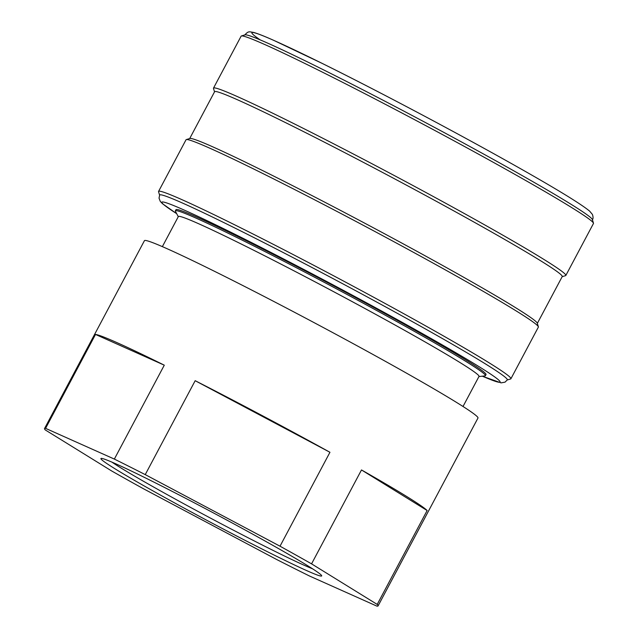 <?xml version="1.0" encoding="UTF-8"?>
<svg xmlns="http://www.w3.org/2000/svg" width="638" height="638" viewBox="0 0 638 638"><rect width="100%" height="100%" fill="white"/><g stroke="black" fill="none" stroke-linecap="round" stroke-linejoin="round"><path stroke-width="0.96" d="M312.604 568.825A119.697 4.61 28 0 1 159.277 490.215A119.697 4.61 28 0 1 111.889 462.103M267.338 542.276A125.016 4.817 28 0 1 321.624 575.572A125.016 4.817 28 0 1 267.944 551.982A125.016 4.817 28 0 1 155.273 492.201A125.016 4.817 28 0 1 101.251 458.395A125.016 4.817 28 0 1 267.338 542.276M162.363 246.635L178.361 216.545A170.25 6.555 28 0 1 404.986 330.572A170.25 6.555 28 0 1 479.01 376.404L463.013 406.494M178.273 216.713L175.442 211.298A175.578 6.763 28 0 1 175.37 210.827A175.578 6.763 28 0 1 409.086 328.418A175.578 6.763 28 0 1 485.422 375.686A175.578 6.763 28 0 1 484.992 375.886L478.923 376.564M175.37 210.827L175.968 209.703A175.578 6.763 28 0 1 409.684 327.294A175.578 6.763 28 0 1 486.02 374.554L485.422 375.686M176.694 213.69L162.475 203.705L160.274 201.377L159.029 198.107L159.675 195.013A196.863 7.584 28 0 1 421.726 326.863A196.863 7.584 28 0 1 507.306 379.857L505.081 382.13L501.077 382.872L482.304 376.189M159.604 195.148L158.559 191.751A199.527 7.688 28 0 1 158.567 191.416A199.527 7.688 28 0 1 424.166 325.045A199.527 7.688 28 0 1 510.91 378.757A199.527 7.688 28 0 1 510.639 378.948L507.242 379.985M158.567 191.416L186.033 139.77A199.527 7.688 28 0 1 186.304 139.578A199.527 7.688 28 0 1 451.624 273.399A199.527 7.688 28 0 1 538.376 326.776A199.527 7.688 28 0 1 538.368 327.111L510.91 378.757M186.304 139.578L189.901 138.478A196.863 7.584 28 0 1 451.68 270.52A196.863 7.584 28 0 1 537.276 323.187L538.376 326.776M189.701 138.542L214.599 91.712A196.863 7.584 28 0 1 476.65 223.563A196.863 7.584 28 0 1 562.237 276.557L537.34 323.378M214.528 91.84L213.491 88.451A199.527 7.688 28 0 1 213.499 88.116A199.527 7.688 28 0 1 479.09 221.745A199.527 7.688 28 0 1 565.834 275.457A199.527 7.688 28 0 1 565.563 275.648L562.166 276.685M213.499 88.116L241.124 36.159A199.527 7.688 28 0 1 241.387 35.967A199.527 7.688 28 0 1 506.716 169.788A199.527 7.688 28 0 1 593.468 223.172A199.527 7.688 28 0 1 593.46 223.499L565.834 275.457M241.387 35.967L244.976 34.851A196.879 7.584 28 0 1 506.787 166.901A196.879 7.584 28 0 1 592.391 219.576L593.468 223.172M260.232 39.907A191.583 7.377 28 0 1 315.116 59.924A191.583 7.377 28 0 1 506.963 161.055M280.018 546.2A188.88 7.273 28 0 1 295.96 555.068A188.88 7.273 28 0 1 311.559 563.856L361.491 469.951A188.88 7.273 28 0 1 427.141 510.52L377.21 604.425A188.88 7.273 28 0 1 378.071 605.909A188.88 7.273 28 0 1 376.835 606.1L309.558 576.034A188.88 7.273 28 0 1 276.629 559.486L143.327 488.684A188.88 7.273 28 0 1 126.651 479.409A188.88 7.273 28 0 1 111.69 470.98L45.314 429.964A188.88 7.273 28 0 1 44.532 428.561A188.88 7.273 28 0 1 45.577 428.353L95.509 334.44A188.88 7.273 28 0 1 164.285 365.175L114.354 459.081A188.88 7.273 28 0 1 145.241 474.616L195.172 380.703A188.88 7.273 28 0 1 329.95 452.286L280.018 546.2L145.241 474.616M44.532 428.561L144.435 240.67A188.88 7.273 28 0 1 395.863 367.169A188.88 7.273 28 0 1 477.982 418.018L378.071 605.909M377.21 604.425L311.559 563.856M114.354 459.081L45.577 428.353M427.141 510.52L361.491 469.951M329.95 452.286L195.172 380.703M164.285 365.175L95.509 334.44M176.678 213.658A191.544 7.377 28 0 1 218.164 226.027A191.544 7.377 28 0 1 416.837 330.492A191.544 7.377 28 0 1 482.344 376.181M244.713 35.042C248.557 30.815 248.987 31.764 253.469 32.402C257.497 33.471 264.291 36.143 273.869 40.417L321.608 63.122C374.522 89.256 450.635 129.474 507.035 161.095C552.779 186.711 580.317 203.394 589.64 211.138L592.407 214.424C593.26 216.904 593.252 218.73 592.375 219.903"/></g></svg>
